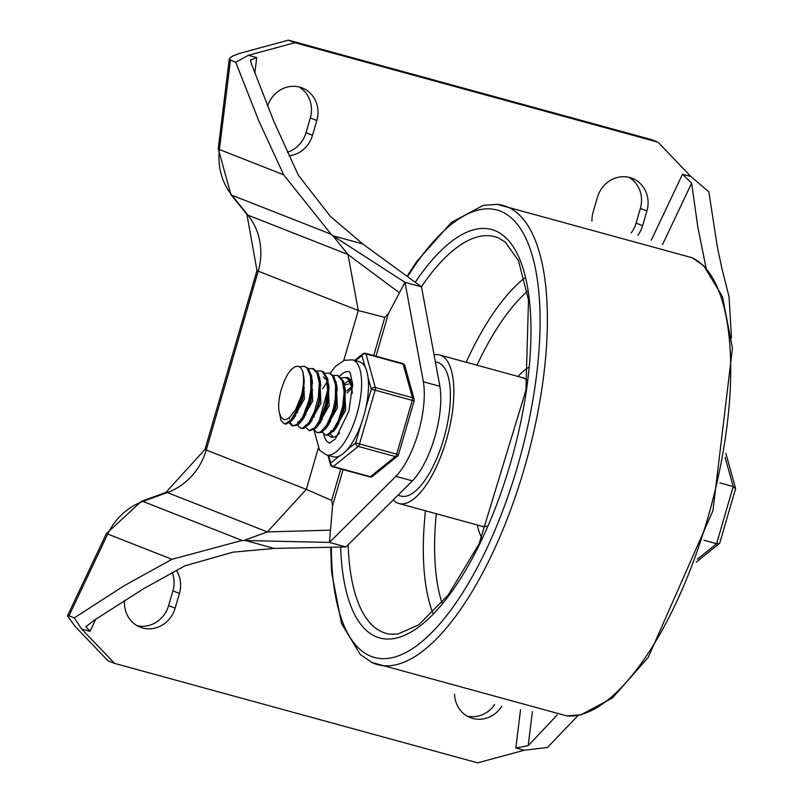 <?xml version="1.0" encoding="UTF-8"?>
<svg xmlns="http://www.w3.org/2000/svg" width="803" height="803" viewBox="0 0 803 803"><rect width="100%" height="100%" fill="white"/><g stroke="black" fill="none" stroke-linecap="round" stroke-linejoin="round"><path stroke-width="1.2" d="M631.148 232.94A27.724 25.646 111.5 0 0 636.096 223.144L640.382 208.368A27.724 25.646 111.5 0 0 628.95 177.322M637.853 235.269A27.724 25.646 111.5 0 0 642.621 225.713L646.907 210.938A27.724 25.646 111.5 0 0 632.302 178.356A27.724 25.646 111.5 0 0 597.402 197.377L593.106 212.153A27.724 25.646 111.5 0 0 591.931 221.086M467.155 716.095A27.724 25.646 111.5 0 0 494.638 704.632M454.558 694.234A27.724 25.646 111.5 0 0 470.327 717.621A27.724 25.646 111.5 0 0 501.835 706.178M298.867 86.905A27.724 25.646 -68.5 0 1 310.309 117.951L306.013 132.726A27.724 25.646 -68.5 0 1 287.394 152.239M267.56 106.167A27.724 25.646 -68.5 0 1 302.219 87.949A27.724 25.646 -68.5 0 1 316.834 120.52L312.538 135.295A27.724 25.646 -68.5 0 1 289.06 155.822M172.223 572.489A27.724 25.646 -68.5 0 1 172.916 590.847L168.62 605.623A27.724 25.646 -68.5 0 1 137.072 625.678M176.319 570.301A27.724 25.646 -68.5 0 1 179.44 593.417L175.144 608.192A27.724 25.646 -68.5 0 1 140.244 627.203A27.724 25.646 -68.5 0 1 124.565 600.363M114.568 663.388L108.044 660.829L75.141 626.47L67.472 615.821L68.998 615.811L74.298 617.898L81.665 629.03L114.568 663.388L477.655 762.85L524.198 750.253L515.827 747.964L528.183 745.696L557.202 714.921M67.472 615.821L106.377 533.624L141.418 501.323L165.819 492.46L205.006 449.389L256.98 270.521L246.922 214.431L230.873 194.487L218.225 148.675A18.479 1.877 7 0 0 219.42 149.519L230.431 60.155L229.397 58.509L231.987 56.381L238.872 53.6L288.367 40.15L294.892 42.72L657.978 142.171L690.881 176.53L708.848 191.837L717.29 246.561L721.927 268.654L729.054 296.799L731.483 337.832M318.229 448.365L306.314 489.388L331.639 500.42L332.593 505.659L329.441 542.426L395.899 476.36L412.401 480.877A61.6 23.257 -74.7 0 0 439.883 386.303L421.505 286.862L405.003 282.335L423.372 381.776L439.883 386.303M384.808 317.396L388.341 313.782L405.003 282.335L332.894 235.771L347.96 254.501L358.279 310.52L384.808 317.396L373.726 355.538M250.887 62.433L250.536 59.994L256.719 57.605L248.348 55.317L235.731 62.243L258.857 120.982L283.64 174.783L331.047 234.215L332.894 235.771L362.725 243.941L330.394 216.398L298.345 175.235L273.793 121.283L250.887 62.433M205.006 449.389A18.479 0.693 16.2 0 0 206.251 450.021L306.314 489.388L267.359 531.917L244.443 540.238L274.275 548.409L232.84 552.183L184.861 565.834L143.747 588.619L94.573 620.057L85.891 626.671L90.036 631.329L81.665 629.03M690.881 176.53L682.51 174.241L691.614 183.164L697.827 227.038L706.128 268.152M294.892 42.72L248.348 55.317M141.418 501.323A18.479 5.43 70.1 0 1 142.894 501.413L167.305 492.55A61.6 56.993 111.5 0 0 206.251 450.021L258.215 271.153L358.279 310.52L343.754 360.517M578.19 715.373L547.415 747.493L524.198 750.253M657.978 142.171L651.454 139.612L288.367 40.15M230.431 60.155L235.731 62.243M274.275 548.409L345.942 546.953L412.401 480.877M345.942 546.953L329.441 542.426L242.084 540.439L171.932 559.31L123.762 585.959L74.298 617.898M423.372 381.776A61.6 23.257 105.3 0 1 395.899 476.36M362.725 243.941L421.505 286.862M435.356 361.792L437.535 362.394A69.299 26.168 105.3 0 1 443.698 438.86A69.299 26.168 105.3 0 1 400.918 496.063L397.947 495.25M434.062 354.816A76.998 29.069 105.3 0 1 439.572 354.966A76.998 29.069 105.3 0 1 446.418 439.924A76.998 29.069 105.3 0 1 398.89 503.491A76.998 29.069 105.3 0 1 393.199 499.968M338.856 422.549L338.705 424.104M333.386 437.163L330.565 434.242M344.357 383.894L349.114 380.361M349.847 380.07L350.52 379.859M330.595 420.28L330.445 421.846M333.345 375.553L337.411 375.362L342.279 380.773L344.126 392.015L342.67 406.388L338.414 420.451L332.562 430.83L326.68 435.045L325.295 434.955L322.314 431.984M341.586 377.811L345.451 377.561L347.85 378.906L351.634 386.815L352.356 393.309M352.698 386.534L349.154 379.337L345.451 377.561M322.344 418.022L322.194 419.588M325.295 434.955L327.765 435.387L334.52 430.167L339.498 421.053L343.804 407.031L345.119 388.532L343.543 381.284L338.244 375.593M325.085 373.285L328.949 373.044L332.452 375.623L335.554 384.858L335.363 398.408L333.757 407.091L332.081 413.013L326.67 425.178L320.598 431.984L317.044 432.687L314.063 429.725M327.192 381.796L322.545 388.853M314.093 415.763L313.943 417.319M317.044 432.687L321.672 432.385L326.299 427.869L333.185 413.635L334.951 407.422L336.517 399.041L336.788 385.44L333.747 376.085L330.143 373.375M316.834 371.026L320.688 370.785L322.224 371.458L326.48 378.364L327.584 390.579L325.506 404.832L320.678 418.714L314.676 427.869L309.014 430.488L305.813 427.467M312.618 389.897L311.845 391.583M309.767 396.833L306.656 408.185M305.843 413.505L305.692 415.071M309.868 430.729L315.74 428.32L318.018 425.64L321.752 419.286L326.701 405.164L328.768 391.212L327.734 378.896L323.539 371.869L320.688 370.785M308.583 368.768L312.437 368.517L316.924 372.672L319.303 383.121L318.359 397.224L314.495 411.578L308.794 422.749L302.801 428.069L300.533 428.17L297.562 425.209M304.357 387.638L303.594 389.325M297.592 411.246L297.441 412.802M300.533 428.17L303.885 428.431L309.858 423.261L315.579 412.19L318.45 402.905L319.504 397.866L320.367 381.756L318.199 373.164L313.491 368.808M299.66 366.77L304.186 366.258L306.927 367.925L310.52 376.226L310.861 389.274L309.004 400.316L302.872 416.737L296.799 424.556L292.282 425.911L289.311 422.94M289.19 417.851L289.321 418.915M290.124 422.318L292.894 426.022M292.342 425.931L297.873 424.978L301.537 421.093L303.946 417.299L310.199 400.647L312.026 389.917L311.755 376.788L308.232 368.366L304.186 366.258M285.175 423.964L286.169 424.104L291.971 420.491L297.893 410.564L302.34 396.692L304.066 382.198L303.865 377.219L302.52 370.735L300.583 367.533L298.194 366.178L294.751 366.8L291.077 369.721L287.835 374.057L284.453 380.602L281.803 388.05A25.074 9.465 -74.7 0 0 279.916 414.258L281.321 417.52L283.971 419.537L286.189 419.477L289.411 417.67L295.705 409.48L301.205 396.05L296.809 409.972L290.897 420.009L285.075 423.773L284.031 423.653L280.92 420.381L279.534 413.133M292.282 420.12L304.427 398.84L303.173 372.903M294.51 417.028L302.801 398.398L304.247 381.184L303.865 377.219M300.533 422.388L312.678 401.099L311.423 375.162M301.537 421.093L303.895 417.881L311.052 400.657L312.267 381.576M308.784 424.646L320.939 403.357L319.674 377.42M311.022 421.535L319.303 402.915L320.517 383.874M297.592 421.906L299.599 421.736M317.034 426.905L329.19 405.625L327.925 379.678M318.018 425.64L320.387 422.418L327.564 405.174L328.999 387.949L328.618 383.985M326.921 380.21L323.218 376.928M325.285 429.173L337.441 407.884L336.176 381.947M326.299 427.869L328.658 424.646L335.815 407.432L337.019 388.371M333.546 431.422L345.691 410.142L344.427 384.205M334.52 430.167L336.889 426.935L344.065 409.701L345.28 390.649M327.594 390.228L318.972 421.987M348.753 384.005L344.939 384.978M330.595 430.95L332.613 430.769M351.875 388.09L347.237 392.958M351.563 386.795L346.876 390.91M301.205 396.05A30.333 11.453 -74.7 0 0 302.942 371.99M703.98 540.258L716.587 543.711L697.345 559.249M719.9 482.904L733.199 486.548L716.587 543.711L719.388 543.48L719.859 542.768L735.538 488.786L733.199 486.548L725.099 457.359M735.538 488.204L725.832 453.253M329.702 443.025A36.958 13.952 105.3 0 1 323.629 433.951A36.958 13.952 105.3 0 0 329.702 443.025L335.453 438.809L348.924 411.106L352.658 384.236L350.279 372.973L349.225 371.729A36.958 13.952 105.3 0 0 339.659 376.155A36.958 13.952 105.3 0 1 349.225 371.729M352.698 385.42A30.795 11.633 -74.7 0 0 348.05 377.822A30.795 11.633 -74.7 0 0 347.599 377.671A30.795 11.633 -74.7 0 0 345.541 377.591M328.648 435.206A30.795 11.633 -74.7 0 0 331.328 437.083A30.795 11.633 -74.7 0 0 339.649 433.018M414.127 399.232A3.082 2.409 164.5 0 0 412.451 397.706L375.312 387.528A3.082 2.409 164.5 0 0 371.277 389.124L414.117 400.908A3.082 3.082 0 0 0 414.127 399.232L404.802 365.616A3.082 3.082 0 0 0 402.654 363.468L365.516 353.29A3.082 1.164 105.3 0 1 365.997 353.912L403.126 364.09A3.082 2.409 -15.5 0 1 404.802 365.616M313.913 429.826L319.554 450.242L326.44 454.91L333.315 456.787A49.284 18.61 -74.7 0 0 339.328 456.064L330.726 463.01A3.082 2.409 164.5 0 0 330.505 464.586L327.935 455.311M361.049 424.325L355.659 442.875A3.082 2.529 51.1 0 0 358.208 446.408L395.347 456.576A3.082 2.529 51.1 0 0 397.475 456.194A3.082 3.082 0 0 0 398.499 454.659L355.659 442.875L347.057 449.821A49.284 18.61 -74.7 0 0 361.049 424.325A49.284 18.61 -74.7 0 0 365.887 407.673A49.284 18.61 -74.7 0 0 368.055 377.52A49.284 18.61 -74.7 0 0 365.174 367.112A49.284 18.61 -74.7 0 0 360.075 361.972A49.284 18.61 -74.7 0 0 359.353 361.731L352.477 359.844L344.296 360.306L335.795 366.108L330.023 373.335M402.654 363.468A3.082 1.164 -74.7 0 1 403.126 364.09L412.451 397.706A3.082 1.164 -74.7 0 1 412.25 400.476L396.632 454.227A3.082 1.164 -74.7 0 1 395.347 456.576L370.404 476.711A3.082 1.164 -74.7 0 1 369.792 476.912A3.082 3.082 0 0 0 372.542 476.34A3.082 2.529 -128.9 0 1 370.404 476.711L333.275 466.543A3.082 2.529 -128.9 0 1 330.726 463.01L328.638 455.512M355.538 360.688L361.952 355.508A3.082 2.409 -15.5 0 1 365.997 353.912L375.312 387.528A3.082 1.164 105.3 0 1 375.111 390.308L359.493 444.059A3.082 1.164 105.3 0 1 358.208 446.408L333.275 466.543A3.082 1.164 105.3 0 1 332.663 466.734A3.082 3.082 0 0 1 330.505 464.586M339.328 456.064A49.284 18.61 -74.7 0 0 347.057 449.821M640.382 208.368L646.907 210.938M636.096 223.144L642.621 225.713M310.309 117.951L316.834 120.52M306.013 132.726L312.538 135.295M168.62 605.623L175.144 608.192M172.916 590.847L179.44 593.417M68.998 615.811L107.712 534.035A61.6 56.993 -68.5 0 1 142.894 501.413L242.084 540.439M106.377 533.624A18.479 0.512 25.3 0 1 107.712 534.035L171.932 559.31M165.819 492.46A18.479 5.43 70.1 0 1 167.305 492.55L267.359 531.917L330.495 530.171M256.98 270.521A18.479 0.693 16.2 0 0 258.215 271.153A61.6 56.993 111.5 0 0 247.906 215.134L231.866 195.189A61.6 56.993 -68.5 0 1 219.42 149.519L283.64 174.783M246.922 214.431A18.479 6.203 -38.8 0 0 247.906 215.134L347.96 254.501L399.452 292.814M230.873 194.487A18.479 6.203 -38.8 0 0 231.866 195.189L331.047 234.215M332.593 505.659L343.072 469.594M376.025 356.171L388.341 313.782M340.783 468.962L331.639 500.42M254.802 73.163L256.719 57.605M90.036 631.329L95.758 619.254M662.505 244.664L691.614 183.164M682.51 174.241L651.273 240.227M528.183 745.696L532.379 711.679M520.535 709.742L515.827 747.964M487.341 526.156A76.998 29.069 105.3 0 1 481.409 526.095L398.89 503.491M439.572 354.966L522.091 377.571A76.998 29.069 105.3 0 1 527.22 380.542M477.353 524.981A95.477 36.055 -74.7 0 0 481.86 538.201M528.645 367.383A95.477 36.055 -74.7 0 0 518.035 376.456M425.47 510.768A195.109 73.665 -74.7 0 0 432.777 612.88M476.962 365.204A185.945 70.212 105.3 0 1 527.27 291.469M441.991 602.812A185.945 70.212 105.3 0 1 436.27 513.729M524.479 278.119A195.109 73.665 -74.7 0 0 466.152 362.243M421.414 286.791A205.648 77.65 105.3 0 1 498.834 238.13L505.228 242.074L518.487 260.674L528.504 300.021L525.925 390.228L479.07 543.972L448.164 595.083L418.734 624.834L397.806 634.089L390.328 634.219A205.648 77.65 105.3 0 1 348.141 544.765M407.021 276.282L416.576 261.698L451.427 222.391L483.255 205.377L497.288 204.363L692.216 257.763A238.029 89.876 105.3 0 1 707.724 518.296A238.029 89.876 105.3 0 1 566.747 715.875M692.216 257.763L703.779 265.783L722.489 296.638L732.446 348.231L712.934 510.688L648.212 657.436L612.418 697.978L580.97 714.811L566.727 715.875L371.799 662.475A238.029 89.876 -74.7 0 0 524.399 468.079A238.029 89.876 -74.7 0 0 497.268 204.363M340.643 547.054A211.751 79.949 -74.7 0 0 446.408 598.827A211.751 79.949 -74.7 0 0 529.719 303.213A211.751 79.949 -74.7 0 0 415.261 282.295M407.583 276.694A231.947 87.577 105.3 0 1 538.341 287.464A231.947 87.577 105.3 0 1 445.535 616.985A231.947 87.577 105.3 0 1 331.378 547.245M368.055 377.52L371.277 389.124L365.887 407.673M354.635 360.437L362.775 353.862A3.082 2.529 51.1 0 0 361.952 355.508L365.174 367.112M326.44 454.91A49.284 18.61 -74.7 0 0 340.181 447.944A49.284 18.61 -74.7 0 0 360.517 397.575A49.284 18.61 -74.7 0 0 353.2 360.085A49.284 18.61 -74.7 0 0 352.477 359.844M218.225 148.675L229.287 58.88M482.854 526.798L481.409 526.095M522.091 377.571L523.697 377.701M371.799 662.475L360.236 654.455L341.536 623.6L331.569 572.017L330.726 547.255M338.394 375.633L337.36 375.342M330.143 373.365L328.949 373.044M309.988 430.759L308.914 430.468M313.642 368.848L312.558 368.557M285.226 423.974L284.031 423.653M312.497 383.412L312.116 379.448M295.624 415.643L293.266 418.865M320.758 385.711L320.367 381.756M312.146 420.14L309.777 423.362M337.26 390.198L336.869 386.243M345.511 392.496L345.119 388.532M696.281 562.14L719.388 543.48M372.542 476.34L397.475 456.194M398.499 454.659L414.117 400.908M365.516 353.29A3.082 3.082 0 0 0 362.775 353.862M369.792 476.912L332.663 466.734"/></g></svg>
